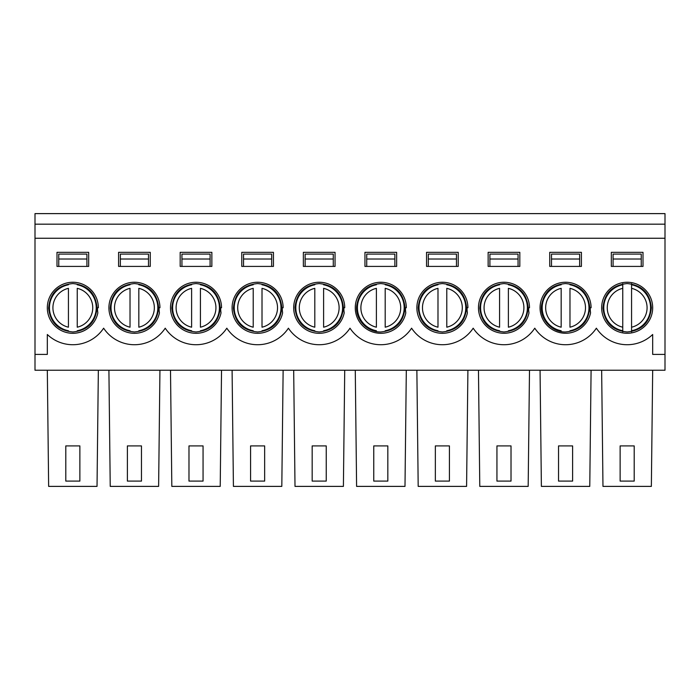 <?xml version="1.0" encoding="UTF-8"?>
<svg xmlns="http://www.w3.org/2000/svg" width="700" height="700" viewBox="0 0 700 700"><rect width="100%" height="100%" fill="white"/><g stroke="black" fill="none" stroke-linecap="round" stroke-linejoin="round"><path stroke-width="1.05" d="M665 238.254L35 238.254L35 213.614L665 213.614L665 370.239L35 370.239L35 354.401L47.32 354.401L47.32 334.495A36.951 36.951 0 0 0 103.635 328.195A36.951 36.951 0 0 0 165.226 328.195A36.951 36.951 0 0 0 226.818 328.195A36.951 36.951 0 0 0 288.409 328.195A36.951 36.951 0 0 0 350 328.195A36.951 36.951 0 0 0 411.591 328.195A36.951 36.951 0 0 0 473.183 328.195A36.951 36.951 0 0 0 534.774 328.195A36.951 36.951 0 0 0 596.365 328.195A36.951 36.951 0 0 0 652.68 334.495L652.68 354.401L665 354.401M590.371 311.194L590.564 312.9A36.951 36.951 0 0 1 590.214 307.764L590.24 309.321M35 238.254L35 354.401M627.165 282.249A25.515 25.515 0 0 1 652.68 307.764A25.515 25.515 0 0 1 627.165 333.279A25.515 25.515 0 0 1 601.65 307.764A25.515 25.515 0 0 1 627.165 282.249M611.327 252.332L643.003 252.332L643.003 266.411L611.327 266.411L611.327 252.332M590.564 312.9A25.515 25.515 0 0 1 540.059 307.764A25.515 25.515 0 0 1 565.574 282.249A25.515 25.515 0 0 1 591.089 307.764L590.214 307.764M549.736 252.332L581.411 252.332L581.411 266.411L549.736 266.411L549.736 252.332M529.497 307.764L528.614 307.764A36.951 36.951 0 0 0 528.972 312.9A25.515 25.515 0 0 1 478.468 307.764A25.515 25.515 0 0 1 503.983 282.249A25.515 25.515 0 0 1 529.497 307.764M488.145 252.332L519.82 252.332L519.82 266.411L488.145 266.411L488.145 252.332M467.906 307.764L467.023 307.764A36.951 36.951 0 0 0 467.381 312.9A25.515 25.515 0 0 1 416.868 307.764A25.515 25.515 0 0 1 442.391 282.249A25.515 25.515 0 0 1 467.906 307.764M426.554 252.332L458.229 252.332L458.229 266.411L426.554 266.411L426.554 252.332M406.315 307.764L405.431 307.764A36.951 36.951 0 0 0 405.79 312.9A25.515 25.515 0 0 1 355.276 307.764A25.515 25.515 0 0 1 380.8 282.249A25.515 25.515 0 0 1 406.315 307.764M364.954 252.332L396.637 252.332L396.637 266.411L364.954 266.411L364.954 252.332M344.724 307.764L343.84 307.764A36.951 36.951 0 0 0 344.199 312.9A25.515 25.515 0 0 1 293.685 307.764A25.515 25.515 0 0 1 319.2 282.249A25.515 25.515 0 0 1 344.724 307.764A25.515 25.515 0 0 0 319.2 282.249M303.363 252.332L335.046 252.332L335.046 266.411L303.363 266.411L303.363 252.332M283.132 307.764L282.249 307.764A36.951 36.951 0 0 0 282.608 312.9A25.515 25.515 0 0 1 232.094 307.764A25.515 25.515 0 0 1 257.609 282.249A25.515 25.515 0 0 1 283.132 307.764M241.771 252.332L273.446 252.332L273.446 266.411L241.771 266.411L241.771 252.332M221.532 307.764L220.657 307.764A36.951 36.951 0 0 0 221.016 312.9A25.515 25.515 0 0 1 170.502 307.764A25.515 25.515 0 0 1 196.018 282.249A25.515 25.515 0 0 1 221.532 307.764M180.18 252.332L211.855 252.332L211.855 266.411L180.18 266.411L180.18 252.332M159.941 307.764L159.066 307.764A36.951 36.951 0 0 0 159.425 312.9A25.515 25.515 0 0 1 108.911 307.764A25.515 25.515 0 0 1 134.426 282.249A25.515 25.515 0 0 1 159.941 307.764M118.589 252.332L150.264 252.332L150.264 266.411L118.589 266.411L118.589 252.332M98.35 307.764L97.475 307.764A36.951 36.951 0 0 0 97.834 312.9A25.515 25.515 0 0 1 47.32 307.764A25.515 25.515 0 0 1 72.835 282.249A25.515 25.515 0 0 1 98.35 307.764M56.998 252.332L88.672 252.332L88.672 266.411L56.998 266.411L56.998 252.332M97.475 307.764L97.51 309.47M97.632 311.194L97.834 312.9A25.515 25.515 0 0 1 72.835 333.279M98.35 370.239L97.029 486.386L48.641 486.386L47.32 370.239M79.87 481.101L65.8 481.101L65.8 445.909L79.87 445.909L79.87 481.101M159.941 370.239L158.62 486.386L110.233 486.386L108.911 370.239M141.47 481.101L127.391 481.101L127.391 445.909L141.47 445.909L141.47 481.101M159.101 309.47L159.075 308.752M159.425 312.9L159.241 311.395M220.657 307.764L220.692 309.47M220.815 311.194L221.016 312.9M221.532 370.239L220.22 486.386L171.824 486.386L170.502 370.239M203.061 481.101L188.982 481.101L188.982 445.909L203.061 445.909L203.061 481.101M282.284 309.47L282.257 308.752M282.608 312.9L282.424 311.395M343.84 307.764L343.875 309.321M343.998 311.194L344.199 312.9M344.724 370.239L343.402 486.386L295.006 486.386L293.685 370.239M326.244 481.101L312.165 481.101L312.165 445.909L326.244 445.909L326.244 481.101M405.431 307.764L405.475 309.47M405.589 311.194L405.79 312.9M406.315 370.239L404.994 486.386L356.598 486.386L355.276 370.239M387.835 481.101L373.756 481.101L373.756 445.909L387.835 445.909L387.835 481.101M467.023 307.764L467.066 309.47M467.18 311.194L467.381 312.9M467.906 370.239L466.585 486.386L418.189 486.386L416.868 370.239M449.426 481.101L435.348 481.101L435.348 445.909L449.426 445.909L449.426 481.101M528.614 307.764L528.657 309.47M528.78 311.194L528.972 312.9A25.515 25.515 0 0 1 503.983 333.279M529.497 370.239L528.176 486.386L479.78 486.386L478.468 370.239M511.017 481.101L496.939 481.101L496.939 445.909L511.017 445.909L511.017 481.101M283.132 370.239L281.811 486.386L233.415 486.386L232.094 370.239M264.652 481.101L250.574 481.101L250.574 445.909L264.652 445.909L264.652 481.101M591.089 370.239L589.767 486.386L541.38 486.386L540.059 370.239M572.609 481.101L558.53 481.101L558.53 445.909L572.609 445.909L572.609 481.101M652.68 370.239L651.359 486.386L602.971 486.386L601.65 370.239M634.2 481.101L620.13 481.101L620.13 445.909L634.2 445.909L634.2 481.101M35 224.175L665 224.175M641.244 259.017L641.244 254.091L613.086 254.091L613.086 259.017L641.244 259.017L641.244 266.411M613.086 259.017L613.086 266.411M551.495 259.017L551.495 254.091L579.653 254.091L579.653 259.017L551.495 259.017L551.495 266.411M579.653 259.017L579.653 266.411M489.904 259.017L489.904 254.091L518.061 254.091L518.061 259.017L489.904 259.017L489.904 266.411M518.061 259.017L518.061 266.411M428.312 259.017L428.312 254.091L456.47 254.091L456.47 259.017L428.312 259.017L428.312 266.411M456.47 259.017L456.47 266.411M366.721 259.017L366.721 254.091L394.87 254.091L394.87 259.017L366.721 259.017L366.721 266.411M394.87 259.017L394.87 266.411M305.13 259.017L305.13 254.091L333.279 254.091L333.279 259.017L305.13 259.017L305.13 266.411M333.279 259.017L333.279 266.411M243.53 259.017L243.53 254.091L271.688 254.091L271.688 259.017L243.53 259.017L243.53 266.411M271.688 259.017L271.688 266.411M181.939 259.017L181.939 254.091L210.096 254.091L210.096 259.017L181.939 259.017L181.939 266.411M210.096 259.017L210.096 266.411M120.347 259.017L120.347 254.091L148.505 254.091L148.505 259.017L120.347 259.017L120.347 266.411M148.505 259.017L148.505 266.411M58.756 259.017L58.756 254.091L86.914 254.091L86.914 259.017L58.756 259.017L58.756 266.411M86.914 259.017L86.914 266.411M200.419 288.339L200.419 327.197A19.924 19.924 0 0 0 200.419 288.339M191.616 327.197L191.616 288.339A19.924 19.924 0 0 0 191.616 327.197M138.827 288.339L138.827 327.197A19.924 19.924 0 0 0 138.827 288.339M130.025 327.197L130.025 288.339A19.924 19.924 0 0 0 130.025 327.197M77.236 288.339L77.236 327.197A19.924 19.924 0 0 0 77.236 288.339M68.434 327.197L68.434 288.339A19.924 19.924 0 0 0 68.434 327.197M446.784 288.339L446.784 327.197A19.924 19.924 0 0 0 446.784 288.339M437.99 327.197L437.99 288.339A19.924 19.924 0 0 0 437.99 327.197M385.192 288.339L385.192 327.197A19.924 19.924 0 0 0 385.192 288.339M376.399 327.197L376.399 288.339A19.924 19.924 0 0 0 376.399 327.197M323.601 288.339L323.601 327.197A19.924 19.924 0 0 0 323.601 288.339M314.808 327.197L314.808 288.339A19.924 19.924 0 0 0 314.808 327.197M262.01 288.339L262.01 327.197A19.924 19.924 0 0 0 262.01 288.339M253.216 327.197L253.216 288.339A19.924 19.924 0 0 0 253.216 327.197M569.975 288.339L569.975 327.197A19.924 19.924 0 0 0 569.975 288.339M561.173 327.197L561.173 288.339A19.924 19.924 0 0 0 561.173 327.197M508.384 288.339L508.384 327.197A19.924 19.924 0 0 0 508.384 288.339M499.581 327.197L499.581 288.339A19.924 19.924 0 0 0 499.581 327.197M622.764 331.555L622.764 283.973M631.566 283.692L631.566 331.835M622.764 283.692L622.764 288.339A19.924 19.924 0 0 0 622.764 327.197L622.764 331.835M631.566 331.555L631.566 327.197A19.924 19.924 0 0 0 631.566 288.339L631.566 283.973M191.616 284.777A23.406 23.406 0 0 0 191.616 330.75M200.419 330.75A23.406 23.406 0 0 0 200.419 284.777M130.025 284.777A23.406 23.406 0 0 0 130.025 330.75M138.827 330.75A23.406 23.406 0 0 0 138.827 284.777M68.434 284.777A23.406 23.406 0 0 0 68.434 330.75M77.236 330.75A23.406 23.406 0 0 0 77.236 284.777M437.99 284.777A23.406 23.406 0 0 0 437.99 330.75M446.784 330.75A23.406 23.406 0 0 0 446.784 284.777M376.399 284.777A23.406 23.406 0 0 0 376.399 330.75M385.192 330.75A23.406 23.406 0 0 0 385.192 284.777M314.808 284.777A23.406 23.406 0 0 0 314.808 330.75M323.601 330.75A23.406 23.406 0 0 0 323.601 284.777M253.216 284.777A23.406 23.406 0 0 0 253.216 330.75M262.01 330.75A23.406 23.406 0 0 0 262.01 284.777M561.173 284.777A23.406 23.406 0 0 0 561.173 330.75M569.975 330.75A23.406 23.406 0 0 0 569.975 284.777M499.581 284.777A23.406 23.406 0 0 0 499.581 330.75M508.384 330.75A23.406 23.406 0 0 0 508.384 284.777M622.764 284.777A23.406 23.406 0 0 0 622.764 330.75M631.566 330.75A23.406 23.406 0 0 0 631.566 284.777M72.835 283.57C57.96 285.058 49.893 293.248 48.641 308.149C50.251 322.639 58.319 330.584 72.835 331.966C87.535 330.531 95.594 322.464 97.029 307.764C95.594 293.072 87.535 285.005 72.835 283.57M134.426 283.57C119.551 285.058 111.493 293.248 110.233 308.149C111.843 322.639 119.91 330.584 134.426 331.966C149.301 330.47 157.369 322.28 158.62 307.387C157.01 292.889 148.951 284.953 134.426 283.57M196.018 283.57C181.143 285.058 173.084 293.248 171.824 308.149C173.434 322.639 181.501 330.584 196.018 331.966C210.718 330.531 218.785 322.464 220.22 307.764C218.785 293.072 210.718 285.005 196.018 283.57M257.609 283.57C242.734 285.058 234.675 293.248 233.415 308.149C235.025 322.639 243.093 330.584 257.609 331.966C272.484 330.47 280.551 322.28 281.803 307.387C280.201 292.889 272.134 284.953 257.609 283.57M319.2 283.57C304.684 284.953 296.616 292.889 295.006 307.387C296.266 322.28 304.334 330.47 319.2 331.966C334.075 330.47 342.142 322.28 343.394 307.387C341.793 292.889 333.725 284.953 319.2 283.57M380.8 283.57C366.8 284.795 358.75 292.355 356.65 306.25C355.416 319.681 367.308 332.342 380.8 331.966C395.666 330.47 403.734 322.28 404.994 307.387C403.384 292.889 395.316 284.953 380.8 283.57M442.391 283.57C427.691 285.005 419.624 293.072 418.189 307.764C419.624 322.464 427.691 330.531 442.391 331.966C457.266 330.47 465.325 322.28 466.585 307.387C464.975 292.889 456.907 284.953 442.391 283.57M503.983 283.57C489.108 285.058 481.04 293.248 479.789 308.149C481.399 322.639 489.457 330.584 503.983 331.966C518.858 330.47 526.916 322.28 528.176 307.387C526.566 292.889 518.499 284.953 503.983 283.57M565.574 283.57C551.749 284.751 543.716 292.18 541.45 305.865C539.989 319.428 551.941 332.351 565.574 331.966C580.449 330.47 588.508 322.28 589.767 307.387C588.157 292.889 580.09 284.953 565.574 283.57M627.165 283.57C612.29 285.058 604.222 293.248 602.971 308.149C604.581 322.639 612.64 330.584 627.165 331.966C641.865 330.531 649.924 322.464 651.359 307.764C649.924 293.072 641.865 285.005 627.165 283.57"/></g></svg>
